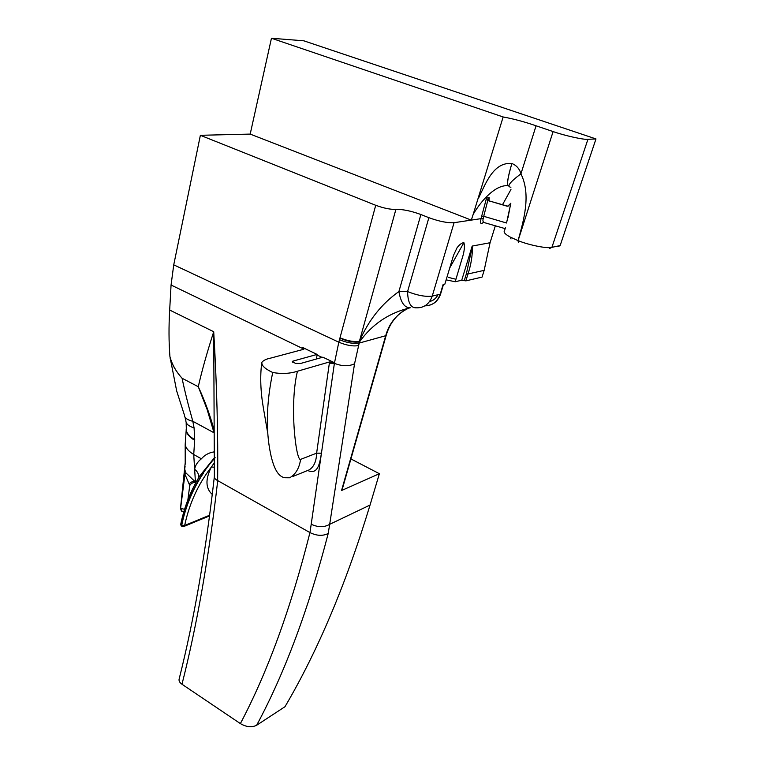 <?xml version="1.0" encoding="UTF-8"?>
<svg xmlns="http://www.w3.org/2000/svg" width="765" height="765" viewBox="0 0 765 765"><rect width="100%" height="100%" fill="white"/><g stroke="black" fill="none" stroke-linecap="round" stroke-linejoin="round"><path stroke-width="1.15" d="M302.471 349.615L302.596 347.473L303.973 348.993L303.351 349.376L270.695 358.097C266.488 358.909 263.562 360.286 261.936 362.228C261.248 365.374 264.843 368.797 272.713 372.488C266.392 402.801 265.656 429.767 270.504 453.406C273.908 469.739 279.091 477.857 286.053 477.752L289.677 477.771C295.634 474.377 299.278 468.257 300.597 459.392C296.103 461.572 289.103 405.507 297.442 371.235C289.782 373.683 281.539 374.095 272.713 372.488M292.995 476.432L309.031 469.94C313.851 467.023 316.385 461.438 316.624 453.157L329.533 361.941L334.487 362.744L322.868 357.178L300.578 363.471L295.472 363.404L292.335 361.463L292.832 361.147L317.102 354.425L302.596 347.473M329.533 361.941L297.442 371.235M316.49 358.976L317.102 354.425M303.887 349.108L171.064 285.029L173.741 264.843L338.819 342.204L334.401 363.318L329.352 363.193M370.05 505.043L379.373 473.707L341.534 490.528L385.703 335.72L359.196 343.074L354.539 363.796L329.677 524.321L370.05 505.043C346.163 583.733 317.81 650.958 284.991 706.707L256.657 725.249C251.781 727.649 246.359 727.104 240.373 723.594C267.798 671.651 290.996 607.974 309.949 532.583L217.719 480.621C208.931 557.111 197.016 624.986 181.984 684.245C179.517 682.476 178.599 680.64 179.22 678.718C193.994 620.013 205.689 552.779 214.305 477.035M176.638 390.752L169.916 356.538C171.924 364.264 175.979 371.494 182.06 378.245C184.767 391.135 188.353 405.488 192.837 421.305L214.037 432.78L207.086 409.361L198.288 386.727C201.731 371.341 206.875 353.009 213.712 331.723C216.858 385.388 218.168 435.008 217.633 480.573L217.719 480.621M171.064 285.029L169.677 310.055L213.712 331.723L214.382 476.165C214.028 477.838 215.108 479.311 217.633 480.573M495.338 225.799L490.059 242.735L484.168 270.341L482.065 277.093L465.856 280.87L461.725 280.239L455.194 281.74L446.148 279.866M212.297 494.467C205.517 488.414 205.211 479.263 211.379 467.023L214.439 467.195M180.769 524.073C180.769 525.794 181.659 526.645 183.437 526.636L184.661 525.459C189.338 503.466 198.25 483.987 211.379 467.023L214.458 462.567M198.919 477.303C198.709 473.87 197.274 471.211 194.606 469.318C195.285 465.359 197.542 461.85 201.386 458.79C204.685 455.079 208.702 452.803 213.454 451.981L214.439 452.526M213.454 451.981L214.439 452.593M215.147 457.7C198.278 476.538 187.052 498.971 181.487 525L181.716 525.134C185.732 506.038 192.962 488.73 203.404 473.21M510.953 189.481L502.509 204.714M560.143 245.584L595.983 138.934L303.781 40.803L271.451 38.25L503.15 116.969C513.525 118.862 524.503 121.798 536.064 125.795L553.105 131.57L518.087 240.621C528.959 245.144 547.654 248.835 551.909 247.334L560.143 245.584L557.934 246.703M350.915 458.933L379.373 473.707M176.428 390.188L184.508 415.366C184.518 417.929 187.291 419.909 192.837 421.305L194.081 427.941L194.702 439.674L193.727 454.525L195.429 481.988L185.971 472.952C184.728 470.255 184.432 468.084 185.063 466.44M595.983 138.934L587.931 139.306L551.909 247.334L549.681 248.462M553.105 131.57C564.58 135.635 583.838 139.899 587.931 139.306M358.508 345.579C353.038 346.526 346.478 345.397 338.819 342.204L375.72 205.288L200.373 135.3L173.741 264.843M240.373 723.594L181.984 684.245M181.429 511.087L180.492 508.352L185.207 462.758M271.451 38.25L250.193 134.095L200.373 135.3M169.916 356.538C168.797 342.003 168.721 326.512 169.677 310.055M375.72 205.288C383.581 208.176 390.303 209.543 395.888 209.409C402.772 209.228 411.101 210.939 420.893 214.525L428.878 217.681C439.196 221.42 447.601 223.093 454.075 222.701L432.235 296.112L440.219 294.181L443.117 284.523L444.867 284.121L453.54 255.29L456.973 247.889C459.459 244.571 461.764 242.83 463.886 242.658C465.024 246.34 464.317 252.029 461.754 259.708L455.194 281.74M454.075 222.701L471.297 220.11L250.193 134.095M490.059 242.735L472.397 246.034C472.598 255.214 471.125 264.527 467.979 273.966L465.856 280.87M464.259 280.678L466.373 273.784L472.397 246.034M328.214 533.454C322.897 536.208 316.815 535.921 309.968 532.583L311.202 524.264C318.106 527.439 324.264 527.458 329.677 524.321L328.214 533.454C308.572 609.141 284.723 673.076 256.657 725.249M507.884 185.723C495.825 184.614 481.587 199.981 473.21 214.286L503.15 116.969M473.21 214.286L471.297 220.11L481.022 218.647L486.559 197.982L487.841 200.267L483.729 216.304L506.545 222.998L510.829 203.251L507.97 206.292L507.061 206.005L507.96 206.062L510.829 203.251M342.089 489.868L341.534 490.528M395.888 209.409L359.416 341.295C368.491 320.363 381.659 303.781 398.9 291.561C400.822 302.577 404.599 307.97 410.25 307.76C389.06 312.847 372.163 324.197 359.56 341.84C354.099 342.749 347.559 341.496 339.947 338.092M340.023 337.814C347.434 340.922 353.899 342.079 359.416 341.295L359.196 343.074C353.726 344.011 347.167 342.883 339.497 339.689M486.559 197.982L489.208 197.657L488.644 199.971M478.584 197.992C485.431 184.394 493.071 161.817 511.89 163.481C516.566 165.422 519.578 168.874 520.936 173.837C531.187 194.779 523.834 219.756 518.077 240.621L518.307 242.247M510.896 187.282C506.449 186.593 509.796 182.118 520.936 173.837L536.064 125.795M508.735 185.971C506.516 185.732 507.568 178.235 511.89 163.481C507.817 177.069 506.602 184.575 508.247 185.991M489.208 197.657L488.988 200.573L489.715 201.061L507.061 206.005M489.715 201.061L507.157 206.225M481.52 216.304L483.729 216.304L483.289 218.446C482.581 220.53 482.897 221.907 484.235 222.586L505.149 228.63M489.246 201.128L487.841 200.267M195.897 482.552C193.325 482.199 191.269 483.174 189.758 485.479L184.193 472.521L185.054 466.554M183.858 511.67L182.156 511.316L180.597 508.419L184.996 473.879L185.971 472.952M186.182 429.423C186.182 433.248 189.003 436.872 194.664 440.324M185.034 417.308L185.895 420.817C185.885 423.8 188.62 426.172 194.081 427.941M214.143 430.207C210.069 415.146 204.791 400.65 198.288 386.727L182.06 378.245C176.638 372.239 172.67 365.699 170.155 358.622M184.575 509.308L180.492 508.352M189.146 483.891C191.202 481.682 193.296 481.042 195.429 481.988M209.677 515.199L184.661 525.459L181.716 525.134M214.458 457.671L199.675 476.069C190.724 490.614 184.441 506.554 180.808 523.891L181.487 525M311.202 524.264L321.443 453.215L316.624 453.157L300.597 459.392M292.832 361.147L292.574 362.17M322.075 357.408L317.026 354.989M354.539 363.796C348.725 366.521 342.022 366.359 334.401 363.318L321.443 453.215C319.98 461.257 318.508 475.639 307.702 470.475M438.001 294.716C436.127 298.369 433.325 300.645 429.605 301.534M186.172 430.446L185.293 442.973C184.805 446.827 187.616 450.671 193.727 454.525L201.386 458.79M483.279 222.386C480.783 224.776 480.038 223.533 481.022 218.647L483.289 218.446M461.725 280.239L472.129 246.244M420.893 214.525L398.9 291.561L407.563 291.58L428.878 217.681M404.685 310.064C395.591 315.782 389.423 324.245 386.162 335.443L385.703 335.72C389.232 322.916 397.054 313.64 409.151 307.903M407.563 291.58C417.547 295.481 425.77 296.992 432.235 296.112C429.28 304.164 423.934 308.066 416.217 307.817C410.757 308.037 407.879 302.624 407.563 291.58M424.996 305.837C432.388 305.704 437.465 301.821 440.219 294.181L440.621 293.97C437.886 301.63 432.741 305.551 425.177 305.723M505.407 227.721L504.489 230.801C503.284 232.206 505.206 234.291 510.236 237.073L518.077 240.621L518.316 242.247M510.236 237.073L511.039 238.948M440.678 293.77L443.48 284.446M189.758 485.479L187.874 499.851M186.163 422.643L186.306 428.362C185.847 432.263 188.649 436.031 194.702 439.674M484.168 270.341L467.979 273.966L466.373 273.784M463.886 242.658L449.744 267.913M455.95 279.254L448.242 277.36M267.913 434.166L263.294 407.516C260.569 391.422 260.024 376.763 261.659 363.509M184.164 526.339L209.581 515.897M507.989 217.796L510.15 206.493M488.28 200.669L488.988 200.573M488.72 198.489L488.567 199.139M342.012 490.135L386.162 335.443M185.216 464.269L185.187 444.561"/></g></svg>
